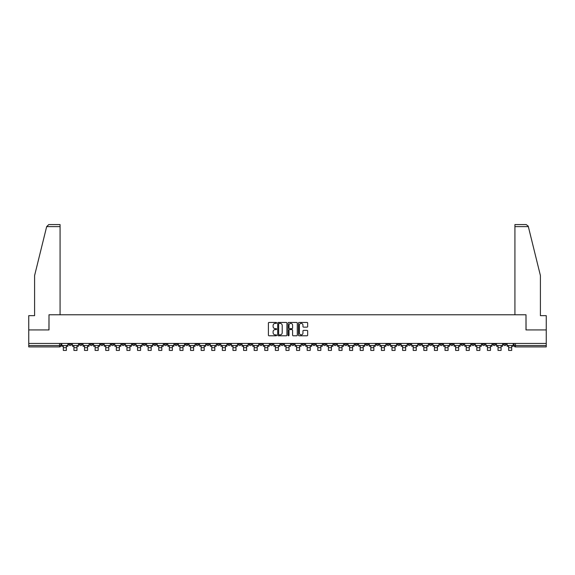 <?xml version="1.0" encoding="UTF-8"?>
<svg xmlns="http://www.w3.org/2000/svg" width="575" height="575" viewBox="0 0 575 575"><rect width="100%" height="100%" fill="white"/><g stroke="black" fill="none" stroke-linecap="round" stroke-linejoin="round"><path stroke-width="0.86" d="M276.625 322.906A0.467 0.467 0 0 0 276.158 322.438L269.071 322.438A0.668 0.668 0 0 0 268.403 323.107L268.403 335.117A0.668 0.668 0 0 0 269.071 335.786L276.158 335.786A0.467 0.467 0 0 0 276.625 335.318A0.467 0.467 0 0 0 276.158 334.851L275.238 334.851A2.135 2.135 0 0 1 273.103 332.717L273.103 331.717A2.135 2.135 0 0 1 275.238 329.583L276.158 329.583A0.467 0.467 0 0 0 276.625 329.116A0.467 0.467 0 0 0 276.158 328.648L275.238 328.648A2.135 2.135 0 0 1 273.103 326.514L273.103 325.507A2.135 2.135 0 0 1 275.238 323.373L276.158 323.373A0.467 0.467 0 0 0 276.625 322.906M492.897 343.455L492.897 344.202L495.614 344.202A1.358 1.358 0 0 1 494.256 345.561A1.358 1.358 0 0 1 492.897 344.202L492.897 343.455M450.484 344.202L450.484 343.455L450.484 344.202A1.358 1.358 0 0 0 451.842 345.561A1.358 1.358 0 0 1 450.484 344.202L453.201 344.202A1.358 1.358 0 0 1 451.842 345.561M355.062 344.202L355.062 343.455L355.062 344.202A1.358 1.358 0 0 0 356.421 345.561A1.358 1.358 0 0 1 355.062 344.202L357.779 344.202A1.358 1.358 0 0 1 356.421 345.561M333.852 343.455L333.852 344.202L336.569 344.202A1.358 1.358 0 0 1 335.211 345.561A1.358 1.358 0 0 1 333.852 344.202L333.852 343.455M323.251 344.202L323.251 343.455L323.251 344.202A1.358 1.358 0 0 0 324.609 345.561A1.358 1.358 0 0 1 323.251 344.202L325.967 344.202A1.358 1.358 0 0 1 324.609 345.561A1.358 1.358 0 0 0 325.967 344.202A1.358 1.358 0 0 1 324.609 345.561M312.649 344.202L312.649 343.455L312.649 344.202A1.358 1.358 0 0 0 314.007 345.561A1.358 1.358 0 0 1 312.649 344.202L315.366 344.202A1.358 1.358 0 0 1 314.007 345.561A1.358 1.358 0 0 0 315.366 344.202A1.358 1.358 0 0 1 314.007 345.561M280.837 344.202L280.837 343.455L280.837 344.202A1.358 1.358 0 0 0 282.196 345.561A1.358 1.358 0 0 1 280.837 344.202L283.561 344.202A1.358 1.358 0 0 1 282.196 345.561M270.236 343.455L270.236 344.202L272.952 344.202A1.358 1.358 0 0 1 271.594 345.561A1.358 1.358 0 0 1 270.236 344.202L270.236 343.455M259.634 343.455L259.634 344.202L262.351 344.202A1.358 1.358 0 0 1 260.993 345.561A1.358 1.358 0 0 1 259.634 344.202L259.634 343.455M249.033 343.455L249.033 344.202L251.749 344.202A1.358 1.358 0 0 1 250.391 345.561A1.358 1.358 0 0 1 249.033 344.202L249.033 343.455M238.431 344.202L238.431 343.455L238.431 344.202A1.358 1.358 0 0 0 239.789 345.561A1.358 1.358 0 0 1 238.431 344.202L241.148 344.202A1.358 1.358 0 0 1 239.789 345.561M217.221 343.455L217.221 344.202L219.938 344.202A1.358 1.358 0 0 1 218.579 345.561A1.358 1.358 0 0 1 217.221 344.202L217.221 343.455M206.619 344.202L206.619 343.455L206.619 344.202A1.358 1.358 0 0 0 207.978 345.561A1.358 1.358 0 0 1 206.619 344.202L209.336 344.202A1.358 1.358 0 0 1 207.978 345.561M89.987 343.455L89.987 344.202L92.704 344.202A1.358 1.358 0 0 1 91.346 345.561A1.358 1.358 0 0 1 89.987 344.202L89.987 343.455M307 327.146A0.668 0.668 0 0 0 307.661 326.478L307.661 323.107A0.668 0.668 0 0 0 307 322.438L299.122 322.438A0.668 0.668 0 0 0 298.461 323.107L298.461 335.117A0.668 0.668 0 0 0 299.122 335.786L307 335.786A0.668 0.668 0 0 0 307.661 335.117L307.661 331.049A0.668 0.668 0 0 0 307 330.381L303.629 330.381A0.668 0.668 0 0 0 302.96 331.049L302.96 333.069A1.782 1.782 0 0 1 301.178 334.851A1.782 1.782 0 0 1 299.395 333.069L299.395 325.162A1.782 1.782 0 0 1 301.178 323.373A1.782 1.782 0 0 1 302.96 325.162L302.96 326.478A0.668 0.668 0 0 0 303.629 327.146L307 327.146M46.668 226.622L48.767 224.581L60.08 224.581L60.08 226.622L46.668 226.622L34.593 275.554L34.593 315.653L28.75 315.653L28.75 329.928L49.004 329.928L49.004 314.769L525.996 314.769L525.996 329.928L546.25 329.928L546.25 343.455L28.75 343.455L28.75 345.561L60.9 345.561L60.9 343.455L60.9 345.561A1.358 1.358 0 0 1 59.541 346.919L28.75 346.919L28.75 345.561M28.75 329.928L28.75 343.455M286.918 323.107A0.668 0.668 0 0 0 286.249 322.438L278.379 322.438A0.668 0.668 0 0 0 277.711 323.107L277.711 335.117A0.668 0.668 0 0 0 278.379 335.786L286.249 335.786A0.668 0.668 0 0 0 286.918 335.117L286.918 323.107M288.751 322.438L296.621 322.438A0.668 0.668 0 0 1 297.289 323.107L297.289 335.117A0.668 0.668 0 0 1 296.621 335.786L293.257 335.786A0.668 0.668 0 0 1 292.589 335.117L292.589 330.244A0.668 0.668 0 0 0 291.92 329.583L289.685 329.583A0.668 0.668 0 0 0 289.017 330.244L289.017 335.318A0.467 0.467 0 0 1 288.549 335.786A0.467 0.467 0 0 1 288.082 335.318L288.082 323.107A0.668 0.668 0 0 1 288.751 322.438M514.1 343.455L514.1 345.561L546.25 345.561L546.25 346.919L515.459 346.919A1.358 1.358 0 0 1 514.1 345.561M546.25 343.455L546.25 345.561M506.216 343.455L506.216 344.202A1.358 1.358 0 0 1 504.857 345.561A1.358 1.358 0 0 1 503.499 344.202L506.216 344.202M503.499 343.455L503.499 344.202M495.614 343.455L495.614 344.202A1.358 1.358 0 0 1 494.256 345.561A1.358 1.358 0 0 0 495.614 344.202M485.012 343.455L485.012 344.202A1.358 1.358 0 0 1 483.654 345.561A1.358 1.358 0 0 1 482.296 344.202L485.012 344.202M482.296 343.455L482.296 344.202M474.411 343.455L474.411 344.202A1.358 1.358 0 0 1 473.052 345.561A1.358 1.358 0 0 1 471.687 344.202A1.358 1.358 0 0 0 473.052 345.561M471.687 343.455L471.687 344.202L474.411 344.202M463.809 343.455L463.809 344.202A1.358 1.358 0 0 1 462.444 345.561A1.358 1.358 0 0 1 461.085 344.202A1.358 1.358 0 0 0 462.444 345.561M461.085 343.455L461.085 344.202L463.809 344.202M453.201 343.455L453.201 344.202M442.599 343.455L442.599 344.202A1.358 1.358 0 0 1 441.241 345.561A1.358 1.358 0 0 1 439.882 344.202A1.358 1.358 0 0 0 441.241 345.561M439.882 343.455L439.882 344.202L442.599 344.202M431.997 343.455L431.997 344.202A1.358 1.358 0 0 1 430.639 345.561A1.358 1.358 0 0 1 429.281 344.202L431.997 344.202M429.281 343.455L429.281 344.202M421.396 343.455L421.396 344.202A1.358 1.358 0 0 1 420.037 345.561A1.358 1.358 0 0 1 418.679 344.202A1.358 1.358 0 0 0 420.037 345.561M418.679 343.455L418.679 344.202L421.396 344.202M410.794 343.455L410.794 344.202A1.358 1.358 0 0 1 409.436 345.561A1.358 1.358 0 0 1 408.07 344.202L410.794 344.202M408.07 343.455L408.07 344.202M400.186 343.455L400.186 344.202A1.358 1.358 0 0 1 398.827 345.561A1.358 1.358 0 0 1 397.469 344.202L400.186 344.202A1.358 1.358 0 0 1 398.827 345.561A1.358 1.358 0 0 0 400.186 344.202M397.469 343.455L397.469 344.202M389.584 343.455L389.584 344.202A1.358 1.358 0 0 1 388.226 345.561A1.358 1.358 0 0 1 386.867 344.202A1.358 1.358 0 0 0 388.226 345.561M386.867 343.455L386.867 344.202L389.584 344.202M378.982 343.455L378.982 344.202A1.358 1.358 0 0 1 377.624 345.561A1.358 1.358 0 0 1 376.266 344.202L378.982 344.202M376.266 343.455L376.266 344.202M368.381 343.455L368.381 344.202A1.358 1.358 0 0 1 367.022 345.561A1.358 1.358 0 0 1 365.664 344.202A1.358 1.358 0 0 0 367.022 345.561M365.664 343.455L365.664 344.202L368.381 344.202M357.779 343.455L357.779 344.202M347.178 343.455L347.178 344.202A1.358 1.358 0 0 1 345.812 345.561A1.358 1.358 0 0 1 344.454 344.202L347.178 344.202A1.358 1.358 0 0 1 345.812 345.561A1.358 1.358 0 0 0 347.178 344.202L347.178 343.455M344.454 343.455L344.454 344.202M336.569 343.455L336.569 344.202A1.358 1.358 0 0 1 335.211 345.561A1.358 1.358 0 0 0 336.569 344.202L336.569 343.455M325.967 343.455L325.967 344.202L325.967 343.455M315.366 343.455L315.366 344.202M304.764 343.455L304.764 344.202A1.358 1.358 0 0 1 303.406 345.561A1.358 1.358 0 0 1 302.048 344.202L304.764 344.202A1.358 1.358 0 0 1 303.406 345.561A1.358 1.358 0 0 0 304.764 344.202M302.048 343.455L302.048 344.202M294.163 343.455L294.163 344.202A1.358 1.358 0 0 1 292.804 345.561A1.358 1.358 0 0 1 291.439 344.202A1.358 1.358 0 0 0 292.804 345.561A1.358 1.358 0 0 0 294.163 344.202A1.358 1.358 0 0 1 292.804 345.561M291.439 343.455L291.439 344.202L294.163 344.202M283.561 343.455L283.561 344.202L283.561 343.455M272.952 343.455L272.952 344.202L272.952 343.455M262.351 343.455L262.351 344.202A1.358 1.358 0 0 1 260.993 345.561A1.358 1.358 0 0 0 262.351 344.202L262.351 343.455M251.749 343.455L251.749 344.202L251.749 343.455M241.148 343.455L241.148 344.202L241.148 343.455M230.546 343.455L230.546 344.202A1.358 1.358 0 0 1 229.188 345.561A1.358 1.358 0 0 1 227.822 344.202A1.358 1.358 0 0 0 229.188 345.561A1.358 1.358 0 0 0 230.546 344.202A1.358 1.358 0 0 1 229.188 345.561M227.822 343.455L227.822 344.202L230.546 344.202M219.938 343.455L219.938 344.202A1.358 1.358 0 0 1 218.579 345.561A1.358 1.358 0 0 0 219.938 344.202L219.938 343.455M209.336 343.455L209.336 344.202M198.734 343.455L198.734 344.202A1.358 1.358 0 0 1 197.376 345.561A1.358 1.358 0 0 1 196.018 344.202L198.734 344.202M196.018 343.455L196.018 344.202M188.133 343.455L188.133 344.202A1.358 1.358 0 0 1 186.774 345.561A1.358 1.358 0 0 1 185.416 344.202L188.133 344.202M185.416 343.455L185.416 344.202M177.531 343.455L177.531 344.202A1.358 1.358 0 0 1 176.173 345.561A1.358 1.358 0 0 1 174.814 344.202L177.531 344.202M174.814 343.455L174.814 344.202M166.93 343.455L166.93 344.202A1.358 1.358 0 0 1 165.564 345.561A1.358 1.358 0 0 1 164.206 344.202L166.93 344.202L166.93 343.455M164.206 343.455L164.206 344.202M156.321 343.455L156.321 344.202A1.358 1.358 0 0 1 154.963 345.561A1.358 1.358 0 0 1 153.604 344.202L156.321 344.202M153.604 343.455L153.604 344.202M145.719 343.455L145.719 344.202A1.358 1.358 0 0 1 144.361 345.561A1.358 1.358 0 0 1 143.002 344.202L145.719 344.202M143.002 343.455L143.002 344.202M135.118 343.455L135.118 344.202A1.358 1.358 0 0 1 133.759 345.561A1.358 1.358 0 0 1 132.401 344.202L135.118 344.202M132.401 343.455L132.401 344.202M124.516 343.455L124.516 344.202A1.358 1.358 0 0 1 123.158 345.561A1.358 1.358 0 0 1 121.799 344.202L124.516 344.202M121.799 343.455L121.799 344.202M113.915 343.455L113.915 344.202A1.358 1.358 0 0 1 112.556 345.561A1.358 1.358 0 0 1 111.191 344.202A1.358 1.358 0 0 0 112.556 345.561M111.191 343.455L111.191 344.202L113.915 344.202M103.313 343.455L103.313 344.202A1.358 1.358 0 0 1 101.948 345.561A1.358 1.358 0 0 1 100.589 344.202L103.313 344.202M100.589 343.455L100.589 344.202M92.704 343.455L92.704 344.202A1.358 1.358 0 0 1 91.346 345.561A1.358 1.358 0 0 0 92.704 344.202M82.103 343.455L82.103 344.202A1.358 1.358 0 0 1 80.744 345.561A1.358 1.358 0 0 1 79.386 344.202A1.358 1.358 0 0 0 80.744 345.561A1.358 1.358 0 0 0 82.103 344.202A1.358 1.358 0 0 1 80.744 345.561M79.386 343.455L79.386 344.202L82.103 344.202M71.501 343.455L71.501 344.202A1.358 1.358 0 0 1 70.143 345.561A1.358 1.358 0 0 1 68.784 344.202L71.501 344.202L71.501 343.455M68.784 343.455L68.784 344.202M59.541 346.919A1.358 1.358 0 0 0 60.9 345.561A1.358 1.358 0 0 1 59.541 346.919L59.541 343.455M279.112 323.373A0.467 0.467 0 0 0 278.645 323.84L278.645 334.384A0.467 0.467 0 0 0 279.112 334.851L280.075 334.851A2.135 2.135 0 0 0 282.21 332.717L282.21 325.507A2.135 2.135 0 0 0 280.075 323.373L279.112 323.373M292.589 325.191A1.782 1.782 0 0 0 290.799 323.409A1.782 1.782 0 0 0 289.017 325.191L289.017 327.98A0.668 0.668 0 0 0 289.685 328.648L291.92 328.648A0.668 0.668 0 0 0 292.589 327.98L292.589 325.191M61.812 345.561L67.864 345.561L67.864 346.243L66.369 346.243L66.369 350.419L63.315 350.419L63.315 346.243L61.812 346.243L61.812 343.455M67.864 345.561L67.864 343.455M60.08 314.769L60.08 226.622M48.94 329.928L49.004 314.769M546.25 329.928L546.25 315.653L540.407 315.653L540.407 275.554L528.217 226.133L526.233 224.581L514.92 224.581L514.92 314.769M526.06 329.928L525.996 314.769M72.421 345.561L78.466 345.561L78.466 346.243L76.971 346.243L76.971 350.419L73.916 350.419L73.916 346.243L72.421 346.243L72.421 343.455M78.466 345.561L78.466 343.455M83.023 345.561L89.067 345.561L89.067 346.243L87.573 346.243L87.573 350.419L84.518 350.419L84.518 346.243L83.023 346.243L83.023 343.455M89.067 345.561L89.067 343.455M93.624 345.561L99.676 345.561L99.676 346.243L98.181 346.243L98.181 350.419L95.119 350.419L95.119 346.243L93.624 346.243L93.624 343.455M99.676 345.561L99.676 343.455M104.226 345.561L110.278 345.561L110.278 346.243L108.783 346.243L108.783 350.419L105.721 350.419L105.721 346.243L104.226 346.243L104.226 343.455M110.278 345.561L110.278 343.455M114.827 345.561L120.879 345.561L120.879 346.243L119.384 346.243L119.384 350.419L116.323 350.419L116.323 346.243L114.827 346.243L114.827 343.455M120.879 345.561L120.879 343.455M125.436 345.561L131.481 345.561L131.481 346.243L129.986 346.243L129.986 350.419L126.931 350.419L126.931 346.243L125.436 346.243L125.436 343.455M131.481 345.561L131.481 343.455M136.038 345.561L142.083 345.561L142.083 346.243L140.588 346.243L140.588 350.419L137.533 350.419L137.533 346.243L136.038 346.243L136.038 343.455M142.083 345.561L142.083 343.455M146.639 345.561L152.684 345.561L152.684 346.243L151.189 346.243L151.189 350.419L148.134 350.419L148.134 346.243L146.639 346.243L146.639 343.455M152.684 345.561L152.684 343.455M157.241 345.561L163.293 345.561L163.293 346.243L161.798 346.243L161.798 350.419L158.736 350.419L158.736 346.243L157.241 346.243L157.241 343.455M163.293 345.561L163.293 343.455M167.843 345.561L173.894 345.561L173.894 346.243L172.399 346.243L172.399 350.419L169.338 350.419L169.338 346.243L167.843 346.243L167.843 343.455M173.894 345.561L173.894 343.455M178.444 345.561L184.496 345.561L184.496 346.243L183.001 346.243L183.001 350.419L179.939 350.419L179.939 346.243L178.444 346.243L178.444 343.455M184.496 345.561L184.496 343.455M189.053 345.561L195.097 345.561L195.097 346.243L193.603 346.243L193.603 350.419L190.548 350.419L190.548 346.243L189.053 346.243L189.053 343.455M195.097 345.561L195.097 343.455M199.654 345.561L205.699 345.561L205.699 346.243L204.204 346.243L204.204 350.419L201.149 350.419L201.149 346.243L199.654 346.243L199.654 343.455M205.699 345.561L205.699 343.455M210.256 345.561L216.308 345.561L216.308 346.243L214.813 346.243L214.813 350.419L211.751 350.419L211.751 346.243L210.256 346.243L210.256 343.455M216.308 345.561L216.308 343.455M220.857 345.561L226.909 345.561L226.909 346.243L225.414 346.243L225.414 350.419L222.353 350.419L222.353 346.243L220.857 346.243L220.857 343.455M226.909 345.561L226.909 343.455M231.459 345.561L237.511 345.561L237.511 346.243L236.016 346.243L236.016 350.419L232.954 350.419L232.954 346.243L231.459 346.243L231.459 343.455M237.511 345.561L237.511 343.455M242.061 345.561L248.112 345.561L248.112 346.243L246.618 346.243L246.618 350.419L243.563 350.419L243.563 346.243L242.061 346.243L242.061 343.455M248.112 345.561L248.112 343.455M252.669 345.561L258.714 345.561L258.714 346.243L257.219 346.243L257.219 350.419L254.164 350.419L254.164 346.243L252.669 346.243L252.669 343.455M258.714 345.561L258.714 343.455M263.271 345.561L269.316 345.561L269.316 346.243L267.821 346.243L267.821 350.419L264.766 350.419L264.766 346.243L263.271 346.243L263.271 343.455M269.316 345.561L269.316 343.455M273.873 345.561L279.924 345.561L279.924 346.243L278.429 346.243L278.429 350.419L275.368 350.419L275.368 346.243L273.873 346.243L273.873 343.455M279.924 345.561L279.924 343.455M284.474 345.561L290.526 345.561L290.526 346.243L289.031 346.243L289.031 350.419L285.969 350.419L285.969 346.243L284.474 346.243L284.474 343.455M290.526 345.561L290.526 343.455M295.076 345.561L301.127 345.561L301.127 346.243L299.632 346.243L299.632 350.419L296.571 350.419L296.571 346.243L295.076 346.243L295.076 343.455M301.127 345.561L301.127 343.455M305.684 345.561L311.729 345.561L311.729 346.243L310.234 346.243L310.234 350.419L307.179 350.419L307.179 346.243L305.684 346.243L305.684 343.455M311.729 345.561L311.729 343.455M316.286 345.561L322.331 345.561L322.331 346.243L320.836 346.243L320.836 350.419L317.781 350.419L317.781 346.243L316.286 346.243L316.286 343.455M322.331 345.561L322.331 343.455M326.887 345.561L332.939 345.561L332.939 346.243L331.437 346.243L331.437 350.419L328.382 350.419L328.382 346.243L326.887 346.243L326.887 343.455M332.939 345.561L332.939 343.455M337.489 345.561L343.541 345.561L343.541 346.243L342.046 346.243L342.046 350.419L338.984 350.419L338.984 346.243L337.489 346.243L337.489 343.455M343.541 345.561L343.541 343.455M348.091 345.561L354.143 345.561L354.143 346.243L352.647 346.243L352.647 350.419L349.586 350.419L349.586 346.243L348.091 346.243L348.091 343.455M354.143 345.561L354.143 343.455M358.692 345.561L364.744 345.561L364.744 346.243L363.249 346.243L363.249 350.419L360.187 350.419L360.187 346.243L358.692 346.243L358.692 343.455M364.744 345.561L364.744 343.455M369.301 345.561L375.346 345.561L375.346 346.243L373.851 346.243L373.851 350.419L370.796 350.419L370.796 346.243L369.301 346.243L369.301 343.455M375.346 345.561L375.346 343.455M379.902 345.561L385.947 345.561L385.947 346.243L384.452 346.243L384.452 350.419L381.397 350.419L381.397 346.243L379.902 346.243L379.902 343.455M385.947 345.561L385.947 343.455M390.504 345.561L396.556 345.561L396.556 346.243L395.061 346.243L395.061 350.419L391.999 350.419L391.999 346.243L390.504 346.243L390.504 343.455M396.556 345.561L396.556 343.455M401.106 345.561L407.158 345.561L407.158 346.243L405.662 346.243L405.662 350.419L402.601 350.419L402.601 346.243L401.106 346.243L401.106 343.455M407.158 345.561L407.158 343.455M411.707 345.561L417.759 345.561L417.759 346.243L416.264 346.243L416.264 350.419L413.202 350.419L413.202 346.243L411.707 346.243L411.707 343.455M417.759 345.561L417.759 343.455M422.316 345.561L428.361 345.561L428.361 346.243L426.866 346.243L426.866 350.419L423.811 350.419L423.811 346.243L422.316 346.243L422.316 343.455M428.361 345.561L428.361 343.455M432.918 345.561L438.962 345.561L438.962 346.243L437.467 346.243L437.467 350.419L434.412 350.419L434.412 346.243L432.918 346.243L432.918 343.455M438.962 345.561L438.962 343.455M443.519 345.561L449.564 345.561L449.564 346.243L448.069 346.243L448.069 350.419L445.014 350.419L445.014 346.243L443.519 346.243L443.519 343.455M449.564 345.561L449.564 343.455M454.121 345.561L460.173 345.561L460.173 346.243L458.677 346.243L458.677 350.419L455.616 350.419L455.616 346.243L454.121 346.243L454.121 343.455M460.173 345.561L460.173 343.455M464.722 345.561L470.774 345.561L470.774 346.243L469.279 346.243L469.279 350.419L466.217 350.419L466.217 346.243L464.722 346.243L464.722 343.455M470.774 345.561L470.774 343.455M475.324 345.561L481.376 345.561L481.376 346.243L479.881 346.243L479.881 350.419L476.819 350.419L476.819 346.243L475.324 346.243L475.324 343.455M481.376 345.561L481.376 343.455M485.933 345.561L491.977 345.561L491.977 346.243L490.482 346.243L490.482 350.419L487.427 350.419L487.427 346.243L485.933 346.243L485.933 343.455M491.977 345.561L491.977 343.455M496.534 345.561L502.579 345.561L502.579 346.243L501.084 346.243L501.084 350.419L498.029 350.419L498.029 346.243L496.534 346.243L496.534 343.455M502.579 345.561L502.579 343.455M507.136 345.561L513.188 345.561L513.188 346.243L511.685 346.243L511.685 350.419L508.631 350.419L508.631 346.243L507.136 346.243L507.136 343.455M513.188 345.561L513.188 343.455M515.459 343.455L515.459 346.919M63.315 347.702L66.369 347.702M528.332 226.622L514.92 226.622M73.916 347.702L76.971 347.702M84.518 347.702L87.573 347.702M95.119 347.702L98.181 347.702M105.721 347.702L108.783 347.702M116.323 347.702L119.384 347.702M126.931 347.702L129.986 347.702M137.533 347.702L140.588 347.702M148.134 347.702L151.189 347.702M158.736 347.702L161.798 347.702M169.338 347.702L172.399 347.702M179.939 347.702L183.001 347.702M190.548 347.702L193.603 347.702M201.149 347.702L204.204 347.702M211.751 347.702L214.813 347.702M222.353 347.702L225.414 347.702M232.954 347.702L236.016 347.702M243.563 347.702L246.618 347.702M254.164 347.702L257.219 347.702M264.766 347.702L267.821 347.702M275.368 347.702L278.429 347.702M285.969 347.702L289.031 347.702M296.571 347.702L299.632 347.702M307.179 347.702L310.234 347.702M317.781 347.702L320.836 347.702M328.382 347.702L331.437 347.702M338.984 347.702L342.046 347.702M349.586 347.702L352.647 347.702M360.187 347.702L363.249 347.702M370.796 347.702L373.851 347.702M381.397 347.702L384.452 347.702M391.999 347.702L395.061 347.702M402.601 347.702L405.662 347.702M413.202 347.702L416.264 347.702M423.811 347.702L426.866 347.702M434.412 347.702L437.467 347.702M445.014 347.702L448.069 347.702M455.616 347.702L458.677 347.702M466.217 347.702L469.279 347.702M476.819 347.702L479.881 347.702M487.427 347.702L490.482 347.702M498.029 347.702L501.084 347.702M508.631 347.702L511.685 347.702"/></g></svg>
